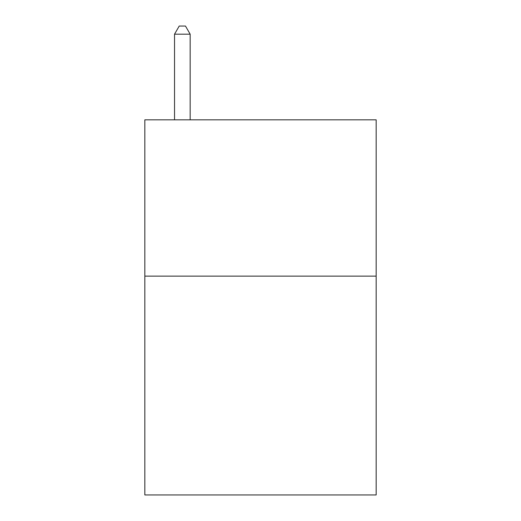 <?xml version="1.0" encoding="UTF-8"?>
<svg xmlns="http://www.w3.org/2000/svg" width="521" height="521" viewBox="0 0 521 521"><rect width="100%" height="100%" fill="white"/><g stroke="black" fill="none" stroke-linecap="round" stroke-linejoin="round"><path stroke-width="0.78" d="M376.162 276.13L376.162 494.95L144.838 494.95L144.838 119.83L376.162 119.83L376.162 276.13L144.838 276.13M190.165 119.83L190.165 34.178L174.535 34.178L174.535 119.83M174.535 34.178L179.224 26.05L185.476 26.05L190.165 34.178"/></g></svg>
